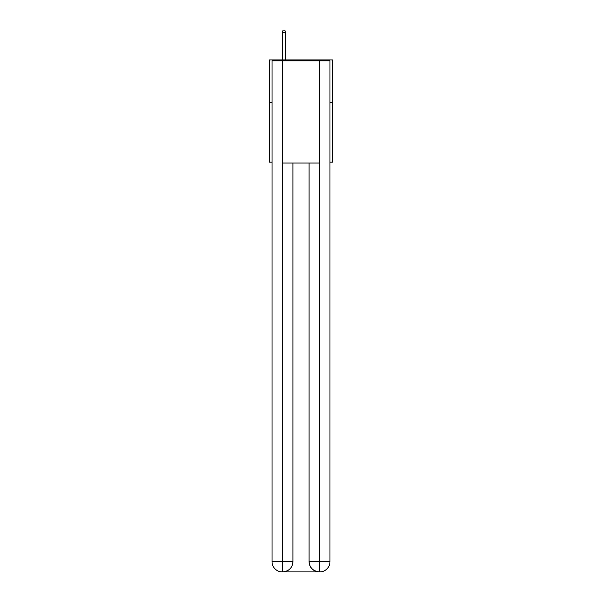 <?xml version="1.0" encoding="UTF-8"?>
<svg xmlns="http://www.w3.org/2000/svg" width="602" height="602" viewBox="0 0 602 602"><rect width="100%" height="100%" fill="white"/><g stroke="black" fill="none" stroke-linecap="round" stroke-linejoin="round"><path stroke-width="0.9" d="M272.036 102.543L269.485 102.543L269.485 59.952L332.515 59.952L332.515 162.171L329.964 162.171M269.485 102.543L269.485 162.171L272.036 162.171M332.515 102.543L329.964 102.543M282.263 571.9A10.219 10.219 0 0 1 272.036 561.681L292.911 561.681L292.911 163.022L292.911 561.681A10.219 10.219 0 0 1 282.684 571.9L282.263 571.9A10.219 10.219 0 0 1 272.036 561.681L272.036 60.802L282.519 60.802L282.519 163.022L319.481 163.022L319.481 60.802L282.519 60.802M319.481 60.802L329.964 60.802L329.964 561.681A10.219 10.219 0 0 1 319.737 571.9L319.316 571.9A10.219 10.219 0 0 1 309.089 561.681L309.089 163.022L309.089 561.681C309.616 567.701 313.017 571.11 319.316 571.9L282.684 571.9C289.005 571.238 292.414 567.829 292.911 561.681M309.089 561.681L319.481 561.681L319.564 571.9M282.519 163.022L282.519 571.9M285.498 59.952L285.498 32.312L282.428 32.312L282.428 59.952M282.428 32.312L283.113 30.1L284.814 30.1L285.498 32.312M319.481 163.022L319.481 561.681L329.964 561.681"/></g></svg>
